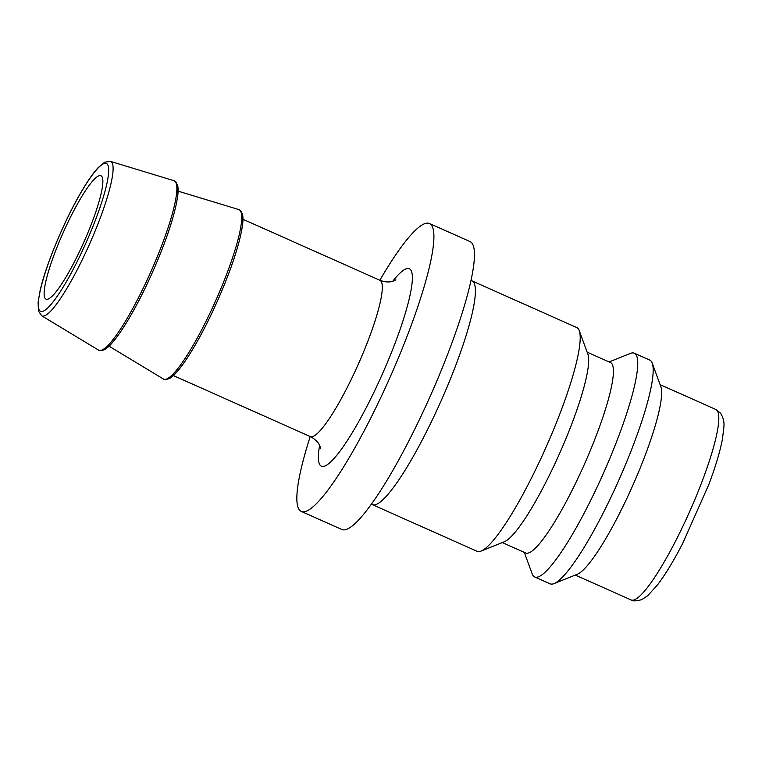 <?xml version="1.0" encoding="UTF-8"?>
<svg xmlns="http://www.w3.org/2000/svg" width="762" height="762" viewBox="0 0 762 762"><rect width="100%" height="100%" fill="white"/><g stroke="black" fill="none" stroke-linecap="round" stroke-linejoin="round"><path stroke-width="1.14" d="M101.556 176.146A67.532 11.373 114 0 1 83.048 243.945A67.532 11.373 114 0 1 46.015 299.133A67.532 11.373 114 0 1 63.103 232.81A67.532 11.373 114 0 1 100.975 175.746A67.532 11.373 114 0 1 101.556 176.146M379.828 280.254A157.582 26.546 114 0 1 429.511 223.523A157.582 26.546 114 0 1 430.863 224.447A157.582 26.546 114 0 1 387.668 382.648A157.582 26.546 114 0 1 301.257 511.416A157.582 26.546 114 0 1 310.21 436.54M429.511 223.523L470.049 241.583A157.582 26.546 114 0 1 471.402 242.506A157.582 26.546 114 0 1 428.206 400.707A157.582 26.546 114 0 1 341.795 529.476L301.257 511.416M471.973 280.883L576.767 327.565A122.463 20.631 114 0 1 577.825 328.289A122.463 20.631 114 0 1 579.253 330.641A122.463 20.631 114 0 1 545.783 447.827A122.463 20.631 114 0 1 481.051 551.088A122.463 20.631 114 0 1 477.098 551.297L372.304 504.615A122.463 20.631 -66 0 0 439.455 404.546A122.463 20.631 -66 0 0 473.031 281.597A122.463 20.631 -66 0 0 471.973 280.883L471.03 280.416M609.114 361.94L630.384 353.425A122.463 20.631 114 0 1 634.336 353.206L649.738 360.074A122.463 20.631 114 0 1 650.796 360.788A122.463 20.631 114 0 1 652.234 363.15L660.854 386.667A104.232 17.555 114 0 1 632.365 486.404A104.232 17.555 114 0 1 577.282 574.281L554.031 583.597A122.463 20.631 114 0 1 550.078 583.806L534.667 576.948A122.463 20.631 114 0 1 532.181 573.862L524.294 552.364M579.253 330.641L587.883 354.159A104.232 17.555 114 0 1 559.394 453.895A104.232 17.555 114 0 1 504.301 541.782L481.051 551.088M587.15 352.149L610.495 362.55A104.232 17.555 114 0 1 611.4 363.16A104.232 17.555 114 0 1 582.825 467.801A104.232 17.555 114 0 1 525.675 552.974L502.32 542.573M634.336 353.206A122.463 20.631 114 0 1 635.394 353.93A122.463 20.631 114 0 1 601.818 476.869A122.463 20.631 114 0 1 534.667 576.948M652.234 363.15A122.463 20.631 114 0 1 618.754 480.336A122.463 20.631 114 0 1 554.031 583.597M107.137 163.963A80.953 13.64 114 0 1 65.703 282.864A80.953 13.64 114 0 1 47.644 265.481A80.953 13.64 114 0 1 107.137 163.963M111.471 161.992A84.525 14.24 -66 0 0 110.461 161.392L104.785 162.163L98.241 167.545C92.831 173.412 86.63 182.461 79.648 194.701C63.16 223.342 45.549 265.995 40.1 290.655L38.1 302.4L38.462 311.058L41.681 315.782A84.525 14.24 -66 0 0 87.935 247.66A84.525 14.24 -66 0 0 111.471 161.992M110.461 161.392L173.965 180.699A92.735 15.621 114 0 1 175.079 181.356A92.735 15.621 114 0 1 149.257 275.339A92.735 15.621 114 0 1 98.517 350.082L41.681 315.782M395.897 279.816C395.488 279.816 390.62 284.293 379.924 280.292A85.544 14.411 114 0 1 380.657 280.797A85.544 14.411 114 0 1 357.207 366.674A85.544 14.411 114 0 1 310.305 436.578C320.431 441.855 320.354 448.466 320.64 448.77M319.583 445.465A108.061 18.202 -66 0 0 367.122 405.965A108.061 18.202 -66 0 0 410.289 269.396A108.061 18.202 -66 0 0 392.735 281.245M716.804 410.118A104.232 17.555 114 0 1 688.229 514.76A104.232 17.555 114 0 1 631.079 599.932C632.384 601.294 635.965 601.189 641.794 599.627L647.729 595.713L657.558 584.845C665.35 574.548 673.741 560.699 682.742 543.316L708.993 484.137C715.566 466.515 720.033 451.58 722.405 439.322L723.9 427.015C724.386 422.119 723.281 417.538 720.595 413.261L715.899 409.508A104.232 17.555 114 0 1 716.804 410.118M176.451 184.118A90.945 15.316 114 0 1 152.352 272.567A90.945 15.316 114 0 1 102.718 349.634M178.089 191.129L238.83 209.588A92.735 15.621 114 0 1 239.935 210.255A92.735 15.621 114 0 1 214.112 304.238A92.735 15.621 114 0 1 163.373 378.981L109.023 346.167M241.316 213.017A90.945 15.316 114 0 1 217.218 301.466A90.945 15.316 114 0 1 167.583 378.533M173.345 375.571L310.305 436.578M242.964 219.285L379.924 280.292M371.323 504.225L372.304 504.615M575.291 575.081L631.079 599.932M660.121 384.658L715.899 409.508M173.965 180.699L175.774 181.766L177.594 185.204C178.298 188.062 178.279 192.1 177.527 197.31C174.107 218.199 164.611 245.726 149.047 279.892C132.178 316.297 113.748 345.262 104.28 349.768C100.917 350.796 98.993 350.901 98.517 350.082M238.83 209.588L240.64 210.664L242.459 214.103C243.164 216.96 243.135 220.999 242.392 226.209C238.973 247.098 229.476 274.625 213.912 308.791C197.044 345.186 178.613 374.152 169.145 378.666C165.783 379.686 163.859 379.79 163.373 378.981"/></g></svg>
